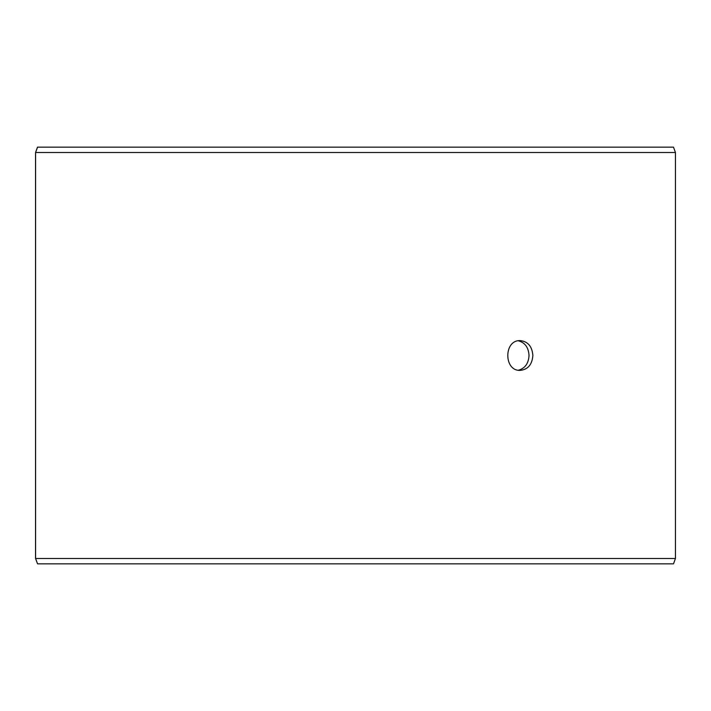 <?xml version="1.0" encoding="UTF-8"?>
<svg xmlns="http://www.w3.org/2000/svg" width="711" height="711" viewBox="0 0 711 711"><rect width="100%" height="100%" fill="white"/><g stroke="black" fill="none" stroke-linecap="round" stroke-linejoin="round"><path stroke-width="1.07" d="M35.594 558.482L37.55 563.841L35.55 558.482L35.55 152.518L37.496 147.159L673.504 147.159L675.45 152.518L35.594 152.518L35.594 558.482L675.45 558.482L675.45 152.518M37.55 147.159L35.594 152.518M37.55 563.841L673.504 563.841L675.45 558.482M518.363 370.209C524.994 368.431 528.549 363.525 529.028 355.5C528.557 347.492 525.002 342.586 518.363 340.791M532.868 355.5C532.166 364.539 527.971 369.498 520.283 370.378C503.628 371.302 503.646 339.698 520.283 340.622C527.971 341.493 532.157 346.453 532.868 355.5"/></g></svg>
